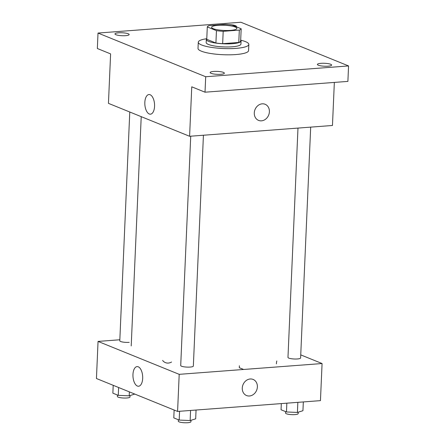 <?xml version="1.0" encoding="UTF-8"?>
<svg xmlns="http://www.w3.org/2000/svg" width="445" height="445" viewBox="0 0 445 445"><rect width="100%" height="100%" fill="white"/><g stroke="black" fill="none" stroke-linecap="round" stroke-linejoin="round"><path stroke-width="0.67" d="M217.994 25.321A12.649 2.609 -177.5 0 1 230.643 25.871A12.649 2.609 -177.5 0 1 236.874 28.408A12.649 2.609 -177.5 0 1 224.124 30.46A12.649 2.609 -177.5 0 1 211.597 27.301A12.649 2.609 -177.5 0 1 217.994 25.321M207.292 26.934L216.454 30.649A16.988 3.504 -177.5 0 0 223.195 31.311L239.321 30.093A16.988 3.504 -177.5 0 0 241.179 28.775L232.023 25.059A16.988 3.504 -177.5 0 0 225.276 24.397L209.156 25.615A16.988 3.504 -177.5 0 0 207.292 26.934L206.753 39.299L215.914 43.015L216.454 30.649M215.914 43.015A16.988 3.504 -177.5 0 0 222.656 43.682L238.781 42.459A16.988 3.504 -177.5 0 0 240.639 41.146L241.179 28.775M206.78 38.693A17.394 3.588 2.5 0 0 206.319 39.46A17.394 3.588 2.5 0 0 223.54 43.805A17.394 3.588 2.5 0 0 241.073 40.979A17.394 3.588 2.5 0 0 240.684 40.172M241.073 40.979L240.94 44.072A17.394 3.588 -177.5 0 1 223.407 46.897A17.394 3.588 -177.5 0 1 206.185 42.553L206.319 39.46M238.781 42.459L239.321 30.093M222.656 43.682L223.195 31.311M240.701 40.189A25.298 5.223 -177.5 0 1 248.838 44.417A25.298 5.223 -177.5 0 1 223.334 48.527A25.298 5.223 -177.5 0 1 198.286 42.208A25.298 5.223 -177.5 0 1 206.764 38.704M248.838 44.417L248.566 50.602A25.298 5.223 -177.5 0 1 223.062 54.713A25.298 5.223 -177.5 0 1 198.014 48.394L198.286 42.208M211.075 73.33A7.114 1.469 -177.5 0 1 210.151 72.552A7.114 1.469 -177.5 0 1 217.321 71.395A7.114 1.469 -177.5 0 1 224.369 73.175A7.114 1.469 -177.5 0 1 219.04 74.36A7.114 1.469 -177.5 0 1 211.075 73.33M115.884 34.704A7.114 1.469 -177.5 0 1 114.955 33.931A7.114 1.469 -177.5 0 1 122.13 32.774A7.114 1.469 -177.5 0 1 129.172 34.549A7.114 1.469 -177.5 0 1 123.849 35.739A7.114 1.469 -177.5 0 1 115.884 34.704M228.48 24.636A7.114 1.469 -177.5 0 1 236.434 26.439A7.114 1.469 -177.5 0 1 236.228 26.767M318.336 65.22A7.114 1.469 -177.5 0 1 317.407 64.442A7.114 1.469 -177.5 0 1 324.583 63.285A7.114 1.469 -177.5 0 1 331.631 65.065A7.114 1.469 -177.5 0 1 326.302 66.249A7.114 1.469 -177.5 0 1 318.336 65.22M348.563 65.938L240.89 22.25L98.017 33.052L205.696 76.74L348.563 65.938L347.89 81.396L205.023 92.198L205.696 76.74M98.017 33.052L97.344 48.511L110.61 53.895L108.447 103.357L189.598 136.281L332.465 125.479L334.345 82.42M189.598 136.281L191.756 86.82L205.023 92.198M144.836 102.389A9.846 4.834 85.7 0 1 148.953 94.546A9.846 4.834 85.7 0 1 154.521 103.997A9.846 4.834 85.7 0 1 150.438 114.181A9.846 4.834 85.7 0 1 144.836 102.389M262.211 103.83A8.7 7.359 -67.9 0 1 265.109 104.275A8.7 7.359 -67.9 0 1 268.663 115.099A8.7 7.359 -67.9 0 1 258.573 120.389A8.7 7.359 -67.9 0 1 254.507 111.211A8.7 7.359 -67.9 0 1 262.211 103.83M265.109 104.275A8.7 7.359 -67.9 0 1 268.663 115.099A8.7 7.359 -67.9 0 1 258.573 120.389M129.773 112.012L119.788 340.803A6.325 1.307 2.5 0 0 122.903 342.072A6.325 1.307 2.5 0 0 129.228 342.344M310.688 127.125L300.609 357.964A6.325 1.307 -177.5 0 1 294.234 358.993A6.325 1.307 -177.5 0 1 287.971 357.413L297.983 128.088M203.426 135.236L193.347 366.074A6.325 1.307 -177.5 0 1 186.972 367.103A6.325 1.307 -177.5 0 1 180.709 365.523L190.721 136.198M119.833 339.769L98.056 341.415L179.202 374.34L322.074 363.537L300.742 354.882M98.056 341.415L96.437 378.511L177.583 411.436L320.45 400.634L322.074 363.537M243.632 369.467L239.304 367.709L239.388 365.773M177.583 411.436L179.202 374.34M132.96 374.456A9.846 4.834 85.7 0 1 137.077 366.608A9.846 4.834 85.7 0 1 142.639 376.058A9.846 4.834 85.7 0 1 138.562 386.243A9.846 4.834 85.7 0 1 132.96 374.456M250.201 378.984A8.7 7.359 -67.9 0 1 253.099 379.429A8.7 7.359 -67.9 0 1 256.648 390.254A8.7 7.359 -67.9 0 1 246.558 395.544A8.7 7.359 -67.9 0 1 242.497 386.366A8.7 7.359 -67.9 0 1 250.201 378.984M168.31 363.064A8.7 7.359 112.1 0 0 171.564 362.007A8.7 7.359 112.1 0 1 168.31 363.064A8.7 7.359 112.1 0 1 165.412 362.619A8.7 7.359 112.1 0 0 168.31 363.064M162.625 360.428A8.7 7.359 112.1 0 0 165.412 362.619L165.412 362.619A8.7 7.359 112.1 0 1 162.631 360.428M253.094 379.424A8.7 7.359 -67.9 0 1 256.648 390.254A8.7 7.359 -67.9 0 1 246.558 395.544M276.812 360.945A8.7 4.272 -94.3 0 0 276.395 363.882M113.208 385.32L112.863 393.163L118.27 395.355L129.217 395.828L134.757 394.064M129.217 395.828L129.389 391.884M118.27 395.355L118.615 387.512M130.057 395.566L129.996 397.001A6.325 1.307 -177.5 0 1 123.621 398.03A6.325 1.307 -177.5 0 1 117.358 396.451L117.419 395.01M174.134 410.034L173.789 417.883L179.196 420.074L190.143 420.547L195.678 418.828L196.061 410.04M190.143 420.547L190.582 410.457M179.196 420.074L179.58 411.286M190.983 420.286L190.922 421.721A6.325 1.307 -177.5 0 1 184.542 422.75A6.325 1.307 -177.5 0 1 178.278 421.17L178.345 419.73M281.318 403.593L281.051 409.773L286.458 411.964L297.405 412.437L302.939 410.718L303.323 401.93M297.405 412.437L297.844 402.341M286.458 411.964L286.841 403.176M298.245 412.176L298.178 413.611A6.325 1.307 -177.5 0 1 291.803 414.64A6.325 1.307 -177.5 0 1 285.54 413.06L285.607 411.619M131.208 345.932L141.221 116.657"/></g></svg>
